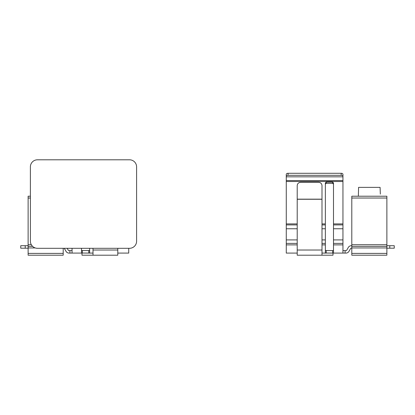 <?xml version="1.0" encoding="UTF-8"?>
<svg xmlns="http://www.w3.org/2000/svg" width="415" height="415" viewBox="0 0 415 415"><rect width="100%" height="100%" fill="white"/><g stroke="black" fill="none" stroke-linecap="round" stroke-linejoin="round"><path stroke-width="0.62" d="M342.951 174.803L342.951 176.323A1.769 1.017 180 0 0 341.182 175.306L288.041 175.306A1.769 1.017 180 0 0 286.272 176.323L286.272 176.832L342.951 176.832L342.951 174.295A1.769 1.017 0 0 0 341.182 173.278L288.041 173.278A1.769 1.017 0 0 0 286.272 174.295L286.272 174.803M342.951 250.603L345.078 250.603L345.078 253.083L346.001 253.083A3.398 3.398 0 0 0 348.942 251.381L350.53 248.637A0.887 0.887 0 0 1 351.298 248.196L351.801 248.196M351.801 245.716L351.277 245.716L351.801 245.716M346.748 250.162A0.887 0.887 0 0 1 345.98 250.603A0.887 0.887 0 0 0 346.748 250.162L348.33 247.418A3.398 3.398 0 0 1 351.277 245.716M333.499 250.53L332.612 250.603L333.499 250.53L332.612 250.603L332.612 253.083L325.355 253.031L325.355 244.886L321.993 244.886M325.355 250.53L332.612 250.603M82.087 253.083L68.999 253.083A3.398 3.398 0 0 1 66.058 251.381L64.47 248.637A0.887 0.887 0 0 0 64.128 248.305A0.887 0.887 0 0 1 64.47 248.637M69.02 250.603A0.887 0.887 0 0 1 68.252 250.162L67.178 248.305L68.252 250.162A0.887 0.887 0 0 0 69.02 250.603L72.049 250.603M81.501 250.53L89.645 250.53L88.758 250.603L88.758 253.083L81.501 253.031L81.501 248.305M129.516 159.796L37.469 159.796A7.081 7.081 -0 0 0 30.388 166.872L30.388 241.219A7.081 7.081 -0 0 0 37.469 248.3L129.516 248.3A7.081 7.081 -0 0 0 136.597 241.219L136.597 166.882A7.081 7.081 -0 0 0 129.516 159.796L37.469 159.796M30.388 241.219L30.388 241.224A7.081 7.081 -0 0 0 37.469 248.305L129.516 248.305A7.081 7.081 -0 0 0 136.597 241.224L136.597 166.882M345.078 253.083L332.913 253.083M325.941 253.083L321.993 253.083M297.213 253.083L286.272 253.083L286.272 243.403L297.213 243.403M297.213 239.917L286.272 239.917L286.272 243.403M286.272 239.917L286.272 228.758L297.213 228.758M342.951 176.323L342.951 181.5L286.272 181.5L286.272 228.758M286.272 181.5L286.272 176.832M286.272 176.323L286.272 174.295M342.951 253.083L342.951 244.886L333.499 244.886L333.499 253.031L332.612 253.083M342.951 224.904L342.951 239.917L333.499 239.917L333.499 224.904L342.951 224.904L342.951 181.5M333.499 244.886L333.499 243.403L342.951 243.403L342.951 239.917M342.951 243.403L342.951 244.886M350.53 248.637A0.887 0.887 0 0 1 351.298 248.196M345.078 250.603L345.98 250.603M321.993 224.904L325.355 224.904L325.355 244.886M326.242 182.138L326.242 183.337L332.612 183.337L332.612 182.138L326.242 182.138L325.355 182.922L325.355 224.904M332.612 182.138L333.499 182.922L333.499 224.904M333.499 239.917L333.499 243.403M326.242 183.337L325.355 184.12M332.612 183.337L333.499 184.12M389.789 248.196L394.25 248.196L394.25 245.716L389.789 245.716L389.789 248.196L386.873 248.196M386.873 245.716L389.789 245.716M297.213 185.521L297.213 199.267L321.993 199.267L321.993 185.521C321.786 183.565 320.608 182.496 318.45 182.325L300.751 182.325C298.598 182.491 297.42 183.56 297.213 185.521M333.001 253.083L333.001 255.204L321.993 255.204L321.993 199.267L297.213 199.267L297.213 255.204L321.993 255.204M386.873 246.328L386.873 253.399L351.801 253.399L351.801 246.328L386.873 246.328L386.873 244.715L351.801 244.715L351.801 198.022L386.873 198.022L386.873 196.217L351.801 196.217L351.801 198.022M351.801 253.399L351.801 255.204L386.873 255.204L386.873 253.399M351.801 244.715L351.801 246.328M386.873 244.715L386.873 198.022M380.332 194.09L380.088 187.367L358.586 187.367L358.342 196.217M69.922 250.603L69.922 253.083L68.999 253.083M128.728 248.305L128.728 253.083L117.787 253.083M93.007 253.083L89.059 253.083M72.049 248.305L72.049 253.083M89.645 248.305L89.645 253.031L88.758 253.083M82.388 250.603L82.087 250.603L82.388 250.603L82.388 253.083M89.645 250.53L88.758 250.603M25.211 248.196L25.211 245.716L20.75 245.716L20.75 248.196L28.127 248.196M25.211 245.716L28.127 245.716M93.007 248.305L93.007 255.204L117.787 255.204L117.787 248.305M81.999 253.083L81.999 255.204L93.007 255.204M31.312 244.715L28.127 244.715L28.127 198.022L30.388 198.022M63.199 248.305L63.199 253.399L28.127 253.399L28.127 255.204L63.199 255.204L63.199 253.399M30.388 196.217L28.127 196.217L28.127 198.022M28.127 253.399L28.127 246.328L32.562 246.328M28.127 244.715L28.127 246.328M297.213 244.886L286.272 244.886M326.242 253.083L326.242 250.603M321.993 243.403L325.355 243.403M325.355 239.917L321.993 239.917M321.993 228.758L325.355 228.758M333.499 223.903L342.951 223.903M286.272 223.903L297.213 223.903M321.993 223.903L325.355 223.903M333.499 228.758L342.951 228.758M286.272 224.904L297.213 224.904M286.272 180.567L342.951 180.567M288.041 175.306L288.041 173.278M341.182 175.306L341.182 173.278M297.213 199.159L321.993 199.159M321.993 250.027L297.213 250.027M386.873 247.937L351.801 247.937M117.787 250.027L93.007 250.027M35.228 247.937L28.127 247.937"/></g></svg>
